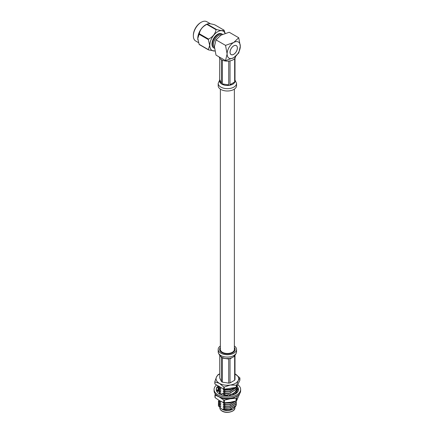<?xml version="1.0" encoding="UTF-8"?>
<svg xmlns="http://www.w3.org/2000/svg" width="434" height="434" viewBox="0 0 434 434"><rect width="100%" height="100%" fill="white"/><g stroke="black" fill="none" stroke-linecap="round" stroke-linejoin="round"><path stroke-width="0.65" d="M220.369 89.133L220.369 349.43A6.998 4.042 0 0 0 222.42 352.289A6.998 4.042 0 0 0 230.047 353.162A6.998 4.042 0 0 0 234.365 349.43L234.365 89.133M230.058 52.205A5.17 2.984 -60 0 1 232.315 47.008A5.17 2.984 -60 0 1 236.297 45.619A5.17 2.984 -60 0 1 237.365 47.984A5.17 2.984 -60 0 1 235.109 53.187A5.17 2.984 -60 0 1 231.127 54.57A5.17 2.984 -60 0 1 230.058 52.205M210.447 23.805L206.796 21.7A11.132 6.429 120 0 0 201.23 22.253L200.72 22.546A10.416 6.016 -60 0 0 193.352 35.3L193.352 35.886A11.132 6.429 120 0 0 195.658 40.986L198.528 42.64M237.393 47.973A5.203 3.005 120 0 0 236.313 45.592A5.203 3.005 120 0 0 232.304 46.986A5.203 3.005 120 0 0 230.031 52.221A5.203 3.005 120 0 0 231.11 54.603A5.203 3.005 120 0 0 235.119 53.208A5.203 3.005 120 0 0 237.393 47.973M197.877 39.857A11.132 6.429 -60 0 1 197.861 39.749A11.132 6.429 -60 0 1 197.774 38.442A11.132 6.429 -60 0 1 206.828 24.223L207.658 23.892M224.004 30.147L214.765 24.814C210.544 23.599 208.038 23.376 207.246 24.141A12.787 7.383 120 0 0 206.834 24.38C202.613 26.496 200.107 29.615 199.314 33.738A12.787 7.383 120 0 0 199.108 34.264L197.785 38.512L199.108 44.29A12.787 7.383 120 0 0 199.314 44.583L208.553 49.915A12.787 7.383 -60 0 1 208.347 49.628L209.676 45.375L208.347 39.597A12.787 7.383 -60 0 1 208.553 39.071C212.774 36.955 215.28 33.836 216.078 29.713A12.787 7.383 -60 0 1 216.485 29.479C220.705 30.695 223.212 30.917 224.004 30.147A12.787 7.383 -60 0 1 224.21 30.44L225.154 33.38M207.691 23.875L207.246 24.141L216.485 29.479M225.056 33.413A11.132 6.429 120 0 0 216.278 32.691A11.132 6.429 120 0 0 209.801 45.38A11.132 6.429 120 0 0 214.933 50.941M219.186 56.946A8.235 4.758 0 0 0 221.541 59.762A8.235 4.758 0 0 0 230.508 60.793A8.235 4.758 0 0 0 235.602 56.409M221.698 34.785A7.356 4.248 120 0 0 216.3 37.465A7.356 4.248 120 0 0 213.485 44.425A7.356 4.248 120 0 0 214.445 47.349M222.561 34.373A8.072 4.66 120 0 0 222.219 34.134A8.072 4.66 120 0 0 215.996 36.299A8.072 4.66 120 0 0 212.47 44.425A8.072 4.66 120 0 0 214.141 48.125A8.072 4.66 120 0 0 214.515 48.304M222.219 34.134L221.709 33.841A8.072 4.66 120 0 0 215.486 36.006A8.072 4.66 120 0 0 211.96 44.132A8.072 4.66 120 0 0 213.637 47.832L214.141 48.125M225.534 60.614L233.709 57.717L238.733 52.997L240.311 46.286L238.733 37.758L233.709 42.478L225.534 45.375L227.112 53.908A9.331 5.387 120 0 0 233.709 57.717A9.331 5.387 120 0 0 240.311 46.286A9.331 5.387 120 0 0 233.709 42.478A9.331 5.387 120 0 0 227.112 53.908L225.534 60.614L216.002 55.113L214.423 46.579L216.002 39.874L225.534 45.375M216.002 39.874L221.02 35.154L229.201 32.252L238.733 37.758M214.949 51.017L208.553 49.915M201.23 22.253A11.132 6.429 120 0 0 193.352 35.886M208.553 39.071L199.314 33.738M206.834 24.38L216.078 29.713M208.347 49.628L199.108 44.29M199.108 34.264L208.347 39.597M236.552 83.355L236.552 85.699A9.185 5.3 180 0 1 230.883 90.597A9.185 5.3 180 0 1 220.873 89.447A9.185 5.3 180 0 1 218.183 85.699L218.183 83.355A9.185 5.3 180 0 1 218.183 83.35A9.185 5.3 180 0 0 220.873 87.104A9.185 5.3 180 0 0 228.007 88.644A9.185 5.3 180 0 0 236.552 83.361A9.185 5.3 180 0 1 236.552 83.361L235 80.019M231.984 84.603A7.752 4.476 0 0 0 233.584 83.686L234.653 82.541A7.752 4.476 0 0 0 235 81.793L235.071 80.502A7.752 4.476 0 0 0 235 80.23M235 80.35L235 58.183M235.071 80.502L235.016 81.391M234.653 58.617L234.653 82.015L233.584 83.686L231.989 84.608L230.015 84.69L230.015 60.901M228.718 61.085L228.718 84.89L226.488 85.46L224.286 85.118L222.382 83.914L222.382 60.18M221.432 59.691L221.432 83.361L220.255 82.796L219.615 80.968M219.615 81.006L219.734 58.183M219.664 81.521A7.752 4.476 0 0 0 220.255 82.796L221.432 83.892A7.752 4.476 0 0 0 222.382 84.44L224.286 85.118A7.752 4.476 0 0 0 226.488 85.46L228.718 85.417A7.752 4.476 0 0 0 230.015 85.216L231.989 84.608M236.313 393.275A9.043 5.224 0 0 0 236.308 391.718M218.356 396.378A11.235 6.483 0 0 0 219.425 397.088L215.172 395.086A12.738 7.356 0 0 1 214.96 394.625L214.96 397.246A12.738 7.356 0 0 0 215.172 397.707L219.425 400.609L223.673 402.611A12.738 7.356 0 0 0 224.069 402.676A12.738 7.356 0 0 0 224.465 402.736L224.465 400.115A12.738 7.356 0 0 1 224.069 400.056A12.738 7.356 0 0 1 223.673 399.991L219.425 397.088A11.235 6.483 0 0 0 224.459 398.77A11.235 6.483 0 0 0 230.275 398.77L224.465 400.115M236.08 398.32A12.738 7.356 0 0 0 236.66 397.983L236.66 400.604A12.738 7.356 0 0 1 236.08 400.94L236.08 398.32L230.275 398.77A11.235 6.483 0 0 0 236.373 396.378M237.653 389.9A11.235 6.483 0 0 0 236.291 388.566M236.66 400.604L239.774 393.481M223.673 402.611L223.673 399.991M215.172 395.086L215.172 397.707M236.004 388.332L238.087 389.721M236.08 400.94L230.275 402.285L224.465 402.736M237.572 395.651L236.66 397.983M217.667 387.6A11.127 6.423 180 0 1 218.394 386.949L218.231 386.878M236.34 388.05L237.957 388.663L237.941 387.475L237.04 386.347M237.051 386.298A11.127 6.423 180 0 1 238.494 389.455A11.127 6.423 180 0 1 231.626 395.39A11.127 6.423 180 0 1 219.501 394.001A11.127 6.423 180 0 1 216.24 389.455A11.127 6.423 180 0 1 218.145 385.864M237.875 388.642A11.127 6.423 180 0 1 238.32 389.624M237.789 384.708A13.28 7.666 180 0 1 240.648 389.455L240.648 390.746A13.28 7.666 180 0 1 232.45 397.832A13.28 7.666 180 0 1 217.976 396.166A13.28 7.666 180 0 1 214.087 390.746L214.087 389.455A13.28 7.666 180 0 1 216.599 384.969M240.648 389.455A13.28 7.666 180 0 1 232.45 396.54A13.28 7.666 180 0 1 217.976 394.88A13.28 7.666 180 0 1 214.087 389.455M218.269 387.671L216.778 387.502L216.24 389.602L217.901 390.356L218.269 387.671L218.031 390.85L216.463 390.736M237.941 387.475L236.682 387.095M236.698 390.231L238.488 389.558M237.946 391.441L236.465 390.231L236.335 391.658L237.36 392.282M236.828 390.231L236.465 390.231M235.516 393.416L236.215 393.35M233.921 394.647L233.421 393.074L232.841 394.365L233.226 394.918M235.087 393.454L233.421 393.074M227.394 395.879L228.072 394.338L230.655 395.596M228.072 394.338L227.28 395.879M220.863 394.669L222.447 393.551L224.546 395.51M219.398 394.094L219.772 393.557L218.579 393.399M216.799 391.468L218.703 391.001L219.772 393.557M218.031 390.85L217.901 390.356M234.322 387.638A9.043 5.219 180 0 1 225.571 389.417L225.571 388.989M219.778 407.141L222.04 409.289L224.031 410.027L232.695 409.289A7.535 4.351 180 0 1 222.04 409.289A7.535 4.351 180 0 1 221.915 409.219M233.232 408.98L235.629 406.414M236.335 404.19L236.031 405.698L229.689 409.631L225.479 409.815L229.689 409.43L236.031 405.497L236.264 403.376M218.486 402.562L218.595 404.51L218.394 403.376M236.335 402.562L236.031 404.07L229.689 408.003L225.479 408.188L229.689 407.803L236.031 403.864L236.264 401.748M218.486 400.935L218.595 402.882L218.394 401.748M236.335 400.935L236.031 402.443L229.689 406.376L225.479 406.354L229.689 406.175L236.031 402.237L236.34 400.794M235.955 400.978L229.689 404.748L225.479 404.727L229.689 404.542L235.825 401.016M233.85 401.553L229.689 403.121L225.479 403.099L229.689 402.915L233.27 401.694M236.34 392.694L236.264 391.978M235.45 393.421L236.031 392.472L236.264 390.35M218.486 389.537L218.514 391.05M218.465 391.061L218.394 390.35M236.335 391.164L235.613 393.405M227.378 395.222L225.479 394.962L227.541 395.011M229.147 394.864L233.188 393.6M233.899 393.182L236.031 390.844L236.264 388.723M218.486 387.909L218.595 389.857L218.394 388.723M236.335 389.537L236.031 391.045L234.121 393.231M233.069 393.866L229.467 395.021M236.335 387.909L236.031 389.417L229.689 393.35L225.479 393.535L229.689 393.15L236.031 389.217L236.324 385.208A12.917 7.454 0 0 0 236.671 385.007L236.671 387.128A12.917 7.454 180 0 1 236.324 387.329L224.259 389.195A12.917 7.454 180 0 1 223.792 389.119L223.792 386.998L219.376 383.347A11.306 6.526 0 0 0 230.291 385.034A11.306 6.526 0 0 0 238.282 380.423A11.306 6.526 0 0 0 235.358 374.119A11.306 6.526 0 0 0 235 373.918L239.774 377.77A12.917 7.454 0 0 1 239.899 378.041L238.282 380.423L236.671 385.007M218.486 386.282L218.595 388.229L218.394 387.095M236.199 387.345L236.031 387.79L229.689 391.723L225.479 391.707L229.689 391.522L236.129 387.356M218.481 386.054L218.595 386.602L218.432 386.027M235.098 387.513L229.689 390.095L225.479 390.074L229.689 389.895L234.854 387.557M224.031 410.027L223.071 409.137L225.479 409.815M223.071 409.338L230.302 409.506M220.304 405.92L221.004 406.615L218.595 405.936L218.394 405.041A8.973 5.181 180 0 1 218.394 404.971M218.595 404.51L221.004 406.615M225.479 409.609L223.071 407.71L225.479 408.188M223.071 407.71L230.302 407.879M220.304 404.293L221.004 404.987L218.595 404.309M218.595 402.882L221.004 404.987M225.479 407.982L223.071 406.083L225.479 406.56M223.071 406.083L230.302 406.251M220.304 402.665L221.004 403.36L218.595 402.681M218.595 401.255L221.004 403.36M225.479 406.354L223.071 404.455L225.479 404.933M223.071 404.455L230.302 404.624M220.385 401.141L221.004 401.727L218.595 401.054M220.591 401.244L221.004 401.727M225.479 404.727L223.071 402.828L225.479 403.305M223.071 402.828L230.302 402.996M220.304 392.895L221.004 393.589L219.593 393.128M219.089 391.924L221.004 393.589M223.944 394.951L227.324 395.293M229.51 395.043L230.302 394.853M220.304 391.267L221.004 391.962L218.595 391.284M218.595 389.857L221.004 391.962M225.479 394.962L223.071 393.063L225.479 393.535M223.071 393.063L230.302 393.226M220.304 389.64L221.004 390.334L218.595 389.656M218.595 388.229L221.004 390.334M225.479 393.334L223.071 391.435L225.479 391.907M223.071 391.435L230.302 391.598M220.304 388.012L221.004 388.707L218.595 388.029M218.595 386.602L221.004 388.707M225.479 391.707L223.071 389.803L225.479 390.28M223.071 389.803L230.302 389.971M218.486 404.19L218.394 404.9M225.479 403.099L225.056 402.725M219.349 386.553L218.595 386.401M225.479 390.074L224.421 389.168M223.694 394.718L225.479 395.162M220.304 407.548L218.595 406.132A8.973 5.181 180 0 1 218.394 405.041M221.004 408.242L220.326 407.993M224.986 389.081L225.571 389.417M219.734 373.918A11.306 6.526 0 0 0 216.447 377.043A11.306 6.526 0 0 0 219.376 383.347L214.955 381.898L214.955 384.019A12.917 7.454 180 0 1 214.83 383.748L214.83 381.632L216.447 377.043L218.063 374.661A12.917 7.454 0 0 1 218.411 374.466L219.734 373.848M223.792 386.998A12.917 7.454 0 0 0 224.259 387.074L224.259 389.195M236.324 385.208L230.291 385.034L224.259 387.074M214.955 384.019L223.792 389.119M236.671 387.128L239.899 380.162L239.899 378.041M220.369 347.509A7.747 4.476 0 0 0 219.62 349.43A7.747 4.476 0 0 0 221.888 352.592A7.747 4.476 0 0 0 230.329 353.564A7.747 4.476 0 0 0 235.114 349.43A7.747 4.476 0 0 0 234.365 347.509M220.396 349.788L219.881 350.585M220.369 345.996A9.185 5.3 0 0 0 218.183 349.43A9.185 5.3 0 0 0 220.873 353.178A9.185 5.3 0 0 0 230.883 354.328A9.185 5.3 0 0 0 236.552 349.43A9.185 5.3 0 0 0 234.365 345.996M234.87 355.24A7.752 4.476 180 0 1 234.653 355.647L233.59 356.786A7.752 4.476 180 0 1 231.995 357.708L230.015 358.327A7.752 4.476 180 0 1 228.718 358.527L226.483 358.565A7.752 4.476 180 0 1 224.28 358.224L222.382 357.545A7.752 4.476 180 0 1 221.882 357.285A7.752 4.476 180 0 1 221.427 356.998L220.255 355.896A7.752 4.476 180 0 1 219.859 355.234M226.483 358.565L228.718 359.054L228.718 383.141L222.382 382.159A7.752 4.476 180 0 1 221.882 381.898A7.752 4.476 180 0 1 221.432 381.611L219.734 377.954L219.734 355.11M222.382 382.159L222.382 358.072L224.28 358.224M220.255 355.896L221.432 357.524L221.432 381.611M221.373 357.301L221.194 357.014M233.59 356.786L234.653 356.173L234.653 380.26L230.015 382.94A7.752 4.476 180 0 1 228.718 383.141M230.015 382.94L230.015 358.853L231.995 357.708L230.015 358.853M234.474 356.059L233.584 356.791M235 355.424L235 379.511A7.752 4.476 180 0 1 234.653 380.26M232.006 352.457L232.006 353.016M231.658 353.157L231.658 352.62M225.968 353.39L225.968 353.829M225.496 353.77L225.496 353.325M219.734 79.704L221.432 83.361M222.382 83.914L228.718 84.89M230.015 84.69L234.653 82.015M234.903 407.862C235.407 411.557 226.548 413.96 222.11 411.106C220.602 410.184 219.837 409.105 219.832 407.862A7.535 4.351 0 0 0 222.04 410.938A7.535 4.351 0 0 0 230.253 411.882A7.535 4.351 0 0 0 234.903 407.862L234.903 407.629M218.183 349.43L218.183 351.773A9.185 5.3 0 0 0 218.183 351.779A9.185 5.3 0 0 0 220.873 355.522A9.185 5.3 0 0 0 230.584 356.743A9.185 5.3 0 0 0 236.53 352.142A9.185 5.3 0 0 0 236.552 351.773A9.185 5.3 0 0 0 236.552 351.768L236.525 352.234C235.38 355.75 234.235 355.495 234.393 355.674L235.098 354.399M228.718 359.054L222.382 358.072M222.485 352.902L223.016 352.592M232.109 352.403L232.326 352.864M235.987 45.445L236.297 45.619M230.823 54.396L231.127 54.57M219.702 80.051L218.183 83.35M236.763 388.37L236.074 388.321M219.832 407.26L219.832 407.862M218.183 351.779C219.42 356.374 220.401 355.126 220.342 355.679L219.707 354.697M236.552 349.43L236.552 351.773"/></g></svg>
